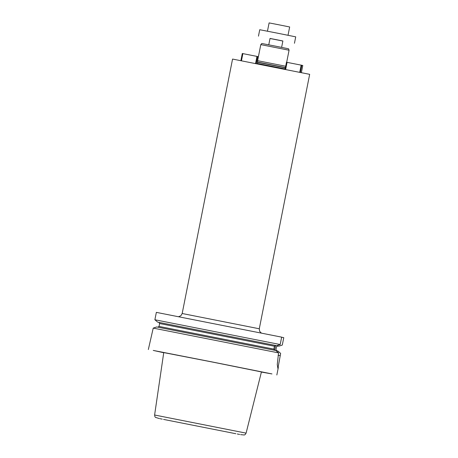 <?xml version="1.0" encoding="UTF-8"?>
<svg xmlns="http://www.w3.org/2000/svg" width="458" height="458" viewBox="0 0 458 458"><rect width="100%" height="100%" fill="white"/><g stroke="black" fill="none" stroke-linecap="round" stroke-linejoin="round"><path stroke-width="0.69" d="M261.392 372.073L271.966 373.928L212.632 362.038L153.247 350.422L163.724 352.734M277.468 345.95L278.836 346.196L277.691 345.967L276.517 346.735L275.945 349.626L276.735 350.788L277.88 351.011L280.645 353.393L277.903 368.495L277.267 364.448L278.556 352.883L153.23 328.105L148.335 349.54M154.884 319.758L280.204 344.536L281.67 337.145L156.35 312.367L154.884 319.758L157.661 322.14L158.811 322.363L159.607 323.525L159.035 326.417L157.855 327.184M274.651 350.278L273.855 349.122L274.428 346.231L275.601 345.464L276.746 345.687L157.661 322.14M276.746 345.687L280.204 344.536M278.556 352.883L275.79 350.507L156.705 326.955L153.23 328.105M281.653 337.237L283.76 337.655L282.294 345.046L278.836 346.196M240.633 434.636L244.343 434.991L245.185 434.545L246.095 433.131L261.432 371.93L212.621 362.089L163.746 352.591L154.604 415.011L154.907 416.671L155.514 417.404L159.132 418.498M275.573 345.458L274.623 350.261M309.665 74.333L232.561 59.065L182.181 313.507L259.285 328.775L309.665 74.333M285.683 66.238L257.614 60.691L257.281 63.828M260.791 44.626L261.787 43.487L275.195 46.092L288.574 48.788L289.067 50.225L260.791 44.626L257.614 60.691M240.879 60.628L242.288 53.5L242.877 53.615L241.463 60.742M255.564 63.49L256.967 56.403L242.877 53.615M256.257 63.628L257.659 56.54L256.967 56.403M258.398 56.718L257.659 56.54M257.201 63.817L257.665 61.481M300.431 72.416L301.845 65.276L302.784 65.505L301.381 72.604M301.845 65.276L301.152 65.139L299.738 72.272M301.152 65.139L287.063 62.351L285.66 69.45M287.063 62.351L286.473 62.236L285.071 69.335M281.618 47.369L282.878 40.985L276.197 39.64L270.031 38.443L268.766 44.827M270.02 38.501L282.867 41.043M258.467 36.153L259.738 29.724L277.004 33.079L295.719 36.852L294.448 43.275M267.455 31.201L269.104 22.9L278.968 24.818L289.662 26.97L288.019 35.272M275.601 345.464L158.811 322.363M274.428 346.231L159.607 323.525M273.855 349.122L159.035 326.417M163.529 419.402L235.836 433.72M246.095 433.131L154.604 415.011M278.092 355.225L280.199 355.643M257.705 62.099L285.26 67.555L284.962 68.906L257.465 63.462M285.191 67.75L257.694 62.305M278.338 367.419L276.844 374.982M237.261 433.995L239.649 434.453M159.802 418.641L162.264 419.144M284.962 68.906L284.99 69.318M285.26 67.555L285.534 67M289.067 50.225L286.679 62.277M182.181 313.507L180.904 315.711L178.729 316.65M261.272 332.995L259.634 331.317L259.285 328.775"/></g></svg>
